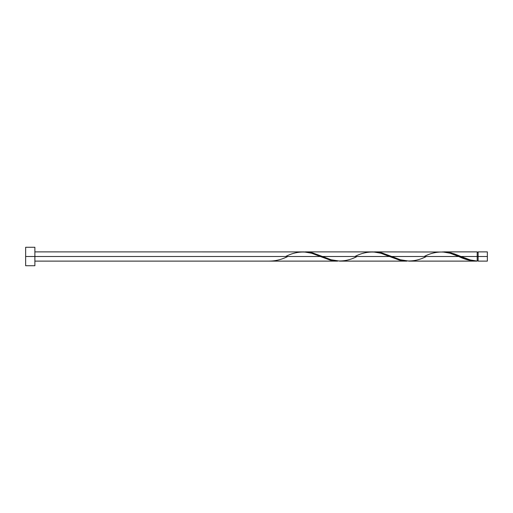 <?xml version="1.0" encoding="UTF-8"?>
<svg xmlns="http://www.w3.org/2000/svg" width="513" height="513" viewBox="0 0 513 513"><rect width="100%" height="100%" fill="white"/><g stroke="black" fill="none" stroke-linecap="round" stroke-linejoin="round"><path stroke-width="0.77" d="M487.35 261.117L487.35 251.883L487.35 256.5L478.116 256.5L478.116 251.883L478.116 261.117L487.35 261.117L487.35 256.5L460.988 256.5L470.241 259.937L477.193 261.091L477.193 251.883L477.193 256.5L478.116 256.5L478.116 261.117M25.65 265.734L25.65 247.266L25.65 265.734L34.884 265.734L34.884 256.5L25.65 256.5L320.259 256.5L34.884 256.5L34.884 247.266L34.884 265.734M34.884 261.117L337.586 261.117L330.167 260.11L311.615 253.236L304.036 251.902L34.884 251.883M285.632 256.5C297.187 250.543 308.73 250.543 320.259 256.5L330.988 260.315L337.586 261.117M409.034 261.117L476.09 261.117L467.991 259.924L458.769 256.5L391.733 256.5L400.377 259.764L409.034 261.117M373.329 251.902L381.826 252.89L391.733 256.5L458.769 256.5C464.919 259.52 471.056 261.053 477.193 261.091L476.09 261.117M339.779 261.117L406.841 261.117L399.422 260.11L389.514 256.5L322.478 256.5L331.122 259.764L339.779 261.117M304.074 251.902L312.571 252.89L322.478 256.5L389.514 256.5L400.243 260.315L406.841 261.117M442.584 251.902L451.081 252.89L460.988 256.5L477.193 256.5L477.193 261.091C471.787 260.623 466.381 259.091 460.988 256.5L454.108 253.807L446.413 252.024L374.407 251.883M424.142 256.5C435.697 250.543 447.24 250.543 458.769 256.5L450.125 253.236L442.546 251.902M305.152 251.883L373.291 251.902L380.87 253.236L389.514 256.5C377.985 250.543 366.442 250.543 354.887 256.5M269.428 261.091L269.428 261.091C275.564 261.053 281.701 259.52 287.851 256.5M458.769 256.5L459.327 256.731M426.361 256.5C414.805 262.457 403.263 262.457 391.733 256.5L381.005 252.685L373.31 251.909M357.106 256.5C345.55 262.457 334.008 262.457 322.478 256.5L311.75 252.685L304.055 251.909M477.193 260.655L478.116 260.655M443.662 251.883L477.193 251.883M25.65 247.266L34.884 247.266M477.193 252.345L478.116 252.345M478.116 251.883L487.35 251.883"/></g></svg>

